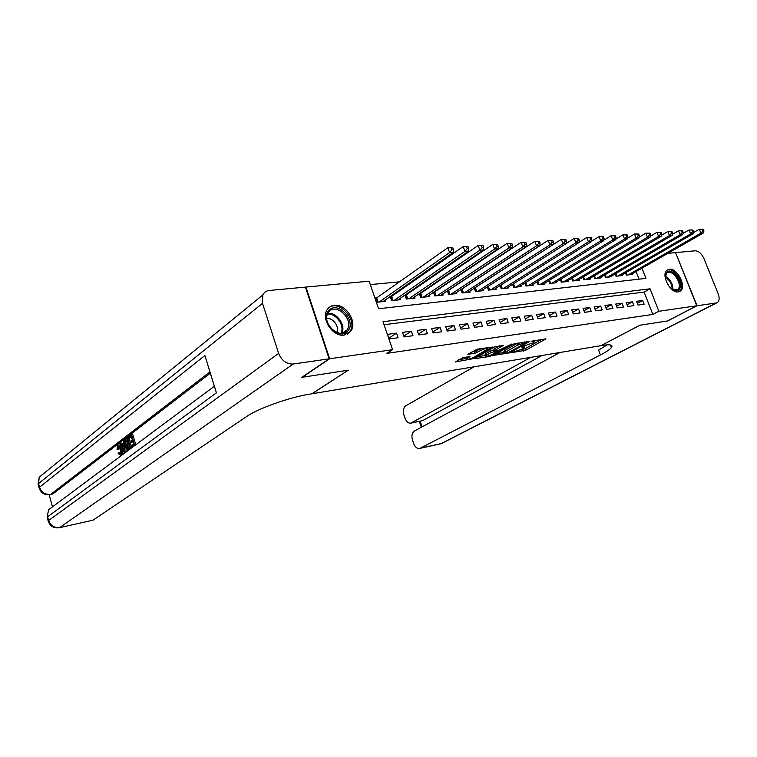 <?xml version="1.0" encoding="UTF-8"?>
<svg xmlns="http://www.w3.org/2000/svg" width="757" height="757" viewBox="0 0 757 757"><rect width="100%" height="100%" fill="white"/><g stroke="black" fill="none" stroke-linecap="round" stroke-linejoin="round"><path stroke-width="1.14" d="M511.221 352.705L525.651 350.264L545.967 338.843L531.726 341.133L534.783 341.681L533.448 342.656L521.374 346.98L524.469 347.491L521.535 349.356L511.221 352.705M334.253 305.298C345.75 303.425 357.777 322.198 350.803 331.112L344.217 335.067C333.042 337.215 320.684 318.896 327.156 309.727C328.803 307.143 331.169 305.667 334.253 305.298M669.302 269.227C677.25 267.779 686.883 286.704 680.392 291.038L678.291 291.899C670.447 293.555 660.624 274.611 667.012 270.183L669.302 269.227M463.085 357.503L455.506 361.96L472.51 358.78L492.599 347.056L477.317 349.157L467.835 354.238L474.724 353.415L480.411 350.633C484.963 348.523 487.517 347.927 488.085 348.826L474.1 357.134C469.614 359.197 467.078 359.793 466.501 358.913L469.955 356.67L463.085 357.503M667.863 253.34L675.566 252.63L696.781 305.79L667.381 320.987L639.816 325.236L600.935 345.665L312.016 393.772L348.352 370.173L302.289 377.279L329.645 358.761L305.923 287.064L369.132 281.178L378.576 308.752L645.976 278.387L641.983 268.186M696.781 305.79L658.864 311.259L650.064 288.805L383.014 321.706L392.59 349.677L329.645 358.761M392.59 349.677L386.827 353.377L652.846 314.439L658.864 311.259M493.441 355.421L509.66 352.828L529.919 341.312L513.227 344.123L493.441 355.421M489.079 356.566L474.298 358.704L494.368 347.018L503.386 345.4L494.501 350.642L499.043 350.169L511.751 344.038L491.359 355.762L489.079 356.566L488.814 355.828M377.629 297.463L374.97 297.747L376.532 302.298L385.597 301.305L385.162 300.056M392.618 295.883L390.858 296.072M407.294 294.341L405.809 294.492M421.658 292.827L420.438 292.95M435.729 291.341L434.755 291.445M449.507 289.893L448.778 289.969M463.01 288.464L462.508 288.521M638 305.062L644.093 304.229L642.636 300.491L636.542 301.295L638 305.062M627.695 306.462L633.902 305.62L632.436 301.844L626.228 302.668L627.695 306.462M617.201 307.891L623.522 307.03L622.055 303.216L615.734 304.059L617.201 307.891M606.518 309.348L612.952 308.468L611.476 304.626L605.042 305.478L606.518 309.348M595.636 310.824L602.193 309.935L600.708 306.055L594.15 306.926L595.636 310.824M584.546 312.338L591.226 311.43L589.741 307.512L583.051 308.402L584.546 312.338M573.248 313.881L580.051 312.953L578.556 308.998L571.753 309.897L573.248 313.881M561.732 315.442L568.668 314.505L567.163 310.502L560.227 311.43L561.732 315.442M549.998 317.041L557.067 316.085L555.553 312.045L548.484 312.982L549.998 317.041M538.028 318.678L545.239 317.694L543.725 313.616L536.505 314.571L538.028 318.678M525.822 320.334L533.174 319.331L531.651 315.215L524.298 316.199L525.822 320.334M513.378 322.028L520.873 321.015L519.349 316.852L511.846 317.845L513.378 322.028M500.68 323.759L508.326 322.719L506.793 318.517L499.137 319.539L500.68 323.759M487.716 325.529L495.523 324.46L493.99 320.22L486.183 321.252L487.716 325.529M474.497 327.327L482.464 326.239L480.922 321.952L472.955 323.012L474.497 327.327M461.004 329.163L469.132 328.055L467.58 323.722L459.452 324.8L461.004 329.163M447.226 331.046L455.525 329.91L453.973 325.529L445.665 326.636L447.226 331.046M433.146 332.957L441.624 331.803L440.072 327.374L431.585 328.5L433.146 332.957M418.772 334.916L427.44 333.733L425.869 329.257L417.211 330.412L418.772 334.916M404.096 336.912L412.943 335.711L411.373 331.188L402.516 332.361L404.096 336.912M652.846 314.439L644.122 292.088L384.045 324.715M396.554 333.146L387.508 334.348L389.089 338.956L398.125 337.726L396.554 333.146L388.833 338.209M485.701 273.561L485.199 273.608M472.131 274.867L471.393 274.933M458.269 276.191L457.285 276.286M444.113 277.545L442.873 277.658M429.645 278.926L428.14 279.068M414.855 280.345L413.076 280.516M399.743 281.793L370.305 284.604M639.069 279.172L636.098 271.555M632.227 273.779L632.483 274.46L626.361 275.122L625.481 272.851M621.98 274.876L622.245 275.567L616.009 276.248L615.11 273.92M611.542 275.993L611.817 276.702L605.468 277.393L604.55 274.999M600.916 277.128L601.2 277.857L594.737 278.557L593.791 276.097M590.1 278.283L590.384 279.03L583.798 279.749L582.843 277.223M579.077 279.456L579.37 280.232L572.661 280.961L571.677 278.358M567.854 280.658L568.147 281.453L561.316 282.2L560.303 279.513M556.414 281.878L556.717 282.692L549.752 283.459L548.721 280.696M544.747 283.118L545.068 283.96L537.962 284.736L536.902 281.888M532.862 284.386L533.183 285.257L525.954 286.042L524.866 283.109M520.75 285.673L521.081 286.572L513.7 287.376L512.584 284.348M508.392 286.988L508.732 287.915L501.2 288.739L500.065 285.616M495.788 288.332L496.138 289.288L488.464 290.12L487.29 286.903M482.938 289.694L483.288 290.679L475.462 291.53L474.26 288.209L474.79 287.953L476.058 291.473M469.823 291.095L470.182 292.107L462.196 292.978L460.956 289.534M456.433 292.514L456.812 293.565L448.655 294.454L447.387 290.896M442.769 293.962L443.157 295.05L434.83 295.949L433.524 292.268M428.822 295.438L429.219 296.564L420.712 297.492L419.378 293.678M414.581 296.943L414.987 298.116L406.301 299.053L404.919 295.107M400.027 298.485L400.444 299.696L391.577 300.661L390.158 296.555M644.122 292.088L650.064 288.805M642.636 300.491L637.347 303.377M632.436 301.844L627.051 304.797M622.055 303.216L616.577 306.254M611.476 304.626L605.903 307.73M600.708 306.055L595.03 309.235M589.741 307.512L583.959 310.777M578.556 308.998L572.671 312.348M567.163 310.502L561.174 313.947M555.553 312.045L549.45 315.584M543.725 313.616L537.498 317.249M531.651 315.215L525.311 318.952M519.349 316.852L512.886 320.694M506.793 318.517L500.207 322.473M493.99 320.22L487.271 324.289M480.922 321.952L474.071 326.144M467.58 323.722L460.597 328.036M453.973 325.529L446.848 329.986M440.072 327.374L432.805 331.963M425.869 329.257L418.46 333.998M411.373 331.188L403.803 336.08M520.532 349.866L525.074 348.712L541.965 339.25M496.46 353.699L504.323 352.45M507.654 352.97L526.929 342.353L517.57 345.116L504.446 352.79L507.654 352.97M518.195 342.893L516.984 343.508L517.57 345.116M504.048 351.712L505.108 350.283L516.984 343.508M485.464 355.449L477.667 356.689M499.421 345.769L493.98 349.185M486.619 355.118L485.616 355.866C486.174 356.708 488.653 356.112 493.062 354.096L497.5 351.049L491.161 352.507L486.619 355.118L486.032 353.5L485.199 354.702M486.032 353.5L490.574 350.879L494.217 349.848M466.17 357.02L466.085 357.749M480.307 348.703L479.815 348.968L480.411 350.633M471.176 352.213L476.475 350.926L479.815 348.968M487.763 347.936L488.653 347.416M458.307 359.774L466.35 358.496M630.704 274.649L703.452 232.938L700.916 233.128L699.326 229.21L693.469 232.598M702.288 229.343L699.326 229.21L703.3 229.267L702.288 229.343L702.922 230.904L703.944 230.828L703.3 229.267M702.922 230.904L700.916 233.128L628.159 274.923M703.944 230.828L703.452 232.938M665.535 279.248L666.226 272.946C670.674 265.518 684.375 282.38 679.436 289.155C677.316 291.767 674.345 291.436 670.522 288.143M672.623 289.77L677.543 289.78L678.348 288.881C682.587 283.194 671.781 268.357 666.832 273.088L665.252 276.627M679.01 291.748L680.411 290.357C685.303 283.79 673.626 266.322 666.945 270.23M329.087 310.266C338.209 300.236 357.276 322.009 347.548 331.254C338.616 341.672 318.981 319.454 329.087 310.266M346.299 330.866L347.085 329.91C354.295 320.514 337.102 302.658 329.219 311.458L328.15 312.802C321.328 322.491 338.795 339.77 346.299 330.866M336.704 332.399C339.817 326.986 332.938 317.363 326.787 318.555M347.236 334.178L349.829 331.661C358.477 320.58 338.937 298.778 328.5 308.004M697.055 305.743L667.655 320.94L639.911 325.217L601.03 345.656L602.704 345.372C610.388 344.189 613.293 344.927 611.41 347.586C609.849 349.516 606.196 351.977 600.443 354.957L420.324 448.182L441.076 443.621L716.207 302.98L697.055 305.743L675.604 252.734M530.922 357.323L410.796 423.163C408.345 423.4 406.433 421.8 405.071 418.347L403.935 414.997C402.781 410.729 403.415 407.654 405.847 405.78L474.137 366.776M716.207 302.98L717.551 302.44C719.443 300.728 719.642 297.823 718.147 293.725L703.991 258.648C701.625 253.614 698.692 250.993 695.191 250.794L675.85 252.601M560.076 352.469L414.448 430.979C411.988 432.796 411.335 435.852 412.499 440.148L413.653 443.536C415.054 447.094 417.031 448.731 419.558 448.466L420.324 448.182M542.088 355.468L422.529 420.665L410.796 423.163M607.218 344.832L598.607 350.094L600.443 354.957M119.104 446.403L118.896 449.44L116.975 449.79L117.732 445.277L118.329 444.984C119.502 445.107 120.439 446.403 121.12 448.873L122.369 448.646C123.211 451.655 123.041 453.774 121.868 455.004M118.329 444.984L120.704 445.22M122.17 448.012L122.369 448.646M121.12 448.873C121.962 451.882 121.792 454.011 120.628 455.241L118.206 453.613L119.956 452.648L120.647 453.755M125.794 446.299L126.343 451.522M120.552 443.271L121.896 445.911L123.684 444.548L123.287 441.18L123.921 440.697L125.085 451.749L124.413 452.251L119.928 443.753L121.801 443.053L122.88 445.163M131.548 434.859L134.443 444.766L131.396 447.046L131.065 445.901L133.497 444.075L132.607 441.028L130.336 442.741L130.005 441.605L132.276 439.893L131.273 436.467L128.737 438.398L128.406 437.262L131.548 434.859L132.816 434.641L135.711 444.539M132.787 441.624L130.336 442.741M131.453 437.073L128.737 438.398M210.342 373.163L52.933 493.886L50.057 494.652L52.933 493.886M49.158 494.785L52.394 506.556M129.04 438.341L131.216 445.788M131.567 447.008L131.718 447.519M329.144 358.837L305.421 287.111L269.36 290.47C266.303 290.82 264.098 292.334 262.755 295.022L262.509 303.349L278.633 353.415C281.67 360.682 286.525 364.221 293.196 364.022L329.144 358.837L301.797 377.355L348.201 370.201L311.865 393.791L309.263 394.227C289.051 397.425 258.08 408.506 246.375 416.691L93.007 520.182L59.273 527.743L93.007 520.182M293.196 364.022L59.879 527.468C54.4 528.102 50.653 525.774 48.637 520.485L47.615 516.766L216.426 392.845L204.882 355.506L39.534 487.253L38.531 483.581L39.241 477.184L43.849 473.418M126.059 439.06L127.583 437.887L130.459 447.747L128.226 449.251L127.375 449.024L125.539 445.504C124.631 442.381 124.801 440.233 126.059 439.06M127.318 439.486L125.634 441.615L126.145 445.078L128.065 448.021L129.523 447.056L127.318 439.486M127.583 437.887L128.539 437.726M126.438 440.158L127.46 439.978M127.498 440.101L126.892 441.388L127.403 444.851L128.775 447.624M125.634 441.615L126.892 441.388M126.145 445.078L127.403 444.851M124.186 448.854L123.836 445.816L122.397 446.904L124.422 450.869L124.186 448.854M123.921 440.697L125.104 440.489M123.911 446.479L124.016 447.406M122.397 446.904L123.646 446.677M118.707 452.875L120.325 454.096L120.533 449.317L118.111 446.356L118.783 446.233M118.111 446.356L117.647 449.667L118.896 449.44M117.647 449.667L116.975 449.79M620.437 275.766L693.223 233.724L690.63 233.922L689.04 229.967L683.013 233.478M692.021 230.1L689.04 229.967L693.052 230.024L692.021 230.1L692.655 231.68L693.696 231.604L693.052 230.024M692.655 231.68L690.63 233.922L617.835 276.05M693.696 231.604L693.223 233.724M609.972 276.901L682.795 234.528L680.155 234.736L678.546 230.743L672.358 234.377M681.546 230.866L678.546 230.743L682.606 230.79L681.546 230.866L682.189 232.465L683.249 232.39L682.606 230.79M682.189 232.465L680.155 234.736L607.332 277.194M683.249 232.39L682.795 234.528M599.326 278.065L672.159 235.351L669.472 235.559L667.863 231.528L661.495 235.295M670.882 231.651L667.863 231.528L671.951 231.576L670.882 231.651L671.525 233.27L672.604 233.194L671.951 231.576M671.525 233.27L669.472 235.559L596.63 278.358M672.604 233.194L672.159 235.351M588.473 279.238L661.315 236.193L658.581 236.402L656.953 232.323L650.414 236.231M660 232.456L656.953 232.323L661.098 232.38L660 232.456L660.643 234.093L661.741 234.008L661.098 232.38M660.643 234.093L658.581 236.402L585.729 279.541M661.741 234.008L661.315 236.193M577.421 280.44L650.263 237.045L647.462 237.263L645.835 233.147L639.107 237.187M648.9 233.279L645.835 233.147L650.017 233.194L648.9 233.279L649.544 234.925L650.67 234.84L650.017 233.194M649.544 234.925L647.462 237.263L574.629 280.752M650.67 234.84L650.263 237.045M566.17 281.67L638.984 237.916L636.126 238.133L634.498 233.979L627.581 238.171M637.574 234.112L634.498 233.979L638.719 234.027L637.574 234.112L638.227 235.777L639.372 235.692L638.719 234.027M638.227 235.777L636.126 238.133L563.322 281.983M639.372 235.692L638.984 237.916M554.692 282.919L627.477 238.805L624.563 239.023L622.926 234.821L615.819 239.174M626.02 234.963L622.926 234.821L627.184 234.878L626.02 234.963L626.682 236.648L627.846 236.562L627.184 234.878M626.682 236.648L624.563 239.023L551.796 283.232M627.846 236.562L627.477 238.805M543.006 284.187L615.734 239.704L612.763 239.941L611.117 235.692L603.812 240.206M614.23 235.834L611.117 235.692L615.422 235.749L614.23 235.834L614.892 237.537L616.084 237.443L615.422 235.749M614.892 237.537L612.763 239.941L540.044 284.509M616.084 237.443L615.734 239.704M531.083 285.484L603.755 240.631L600.717 240.868L599.061 236.581L591.558 241.256M602.193 236.723L599.061 236.581L603.414 236.629L602.193 236.723L602.865 238.436L604.077 238.351L603.414 236.629M602.865 238.436L600.717 240.868L528.074 285.815M604.077 238.351L603.755 240.631M518.933 286.808L591.52 241.578L588.416 241.814L586.751 237.48L579.048 242.335M589.911 237.632L586.751 237.48L591.151 237.537L589.911 237.632L590.583 239.363L591.823 239.269L591.151 237.537M590.583 239.363L588.416 241.814L515.858 287.14M591.823 239.269L591.52 241.578M506.547 288.152L579.02 242.543L575.859 242.789L574.184 238.408L566.274 243.442M577.364 238.559L574.184 238.408L578.632 238.464L577.364 238.559L578.036 240.31L579.304 240.215L578.632 238.464M578.036 240.31L575.859 242.789L503.405 288.493M579.304 240.215L579.02 242.543M493.905 289.524L566.264 243.527L563.028 243.782L561.353 239.354L487.887 286.515M564.552 239.496L561.353 239.354L565.848 239.401L564.552 239.496L565.224 241.275L566.52 241.18L565.848 239.401M565.224 241.275L563.028 243.782L490.706 289.874M566.52 241.18L566.264 243.527M481.017 290.934L553.225 244.539L549.923 244.795L548.238 240.31L474.79 287.953M551.456 240.471L548.238 240.31L552.78 240.366L551.456 240.471L552.137 242.259L553.462 242.155L552.78 240.366M552.137 242.259L549.923 244.795L477.752 291.284M553.462 242.155L553.225 244.539M467.864 292.363L539.911 245.561L536.533 245.826L534.839 241.294L460.994 289.638M538.085 241.455L534.839 241.294L539.429 241.351L538.085 241.455L538.757 243.262L540.11 243.167L539.429 241.351M538.757 243.262L536.533 245.826L464.533 292.722M540.11 243.167L539.911 245.561M454.437 293.82L526.295 246.612L522.85 246.886L521.138 242.306L447.453 291.085M524.402 242.467L521.138 242.306L525.784 242.363L524.402 242.467L525.093 244.293L526.475 244.189L525.784 242.363M525.093 244.293L522.85 246.886L451.04 294.189M526.475 244.189L526.295 246.612M440.735 295.315L512.375 247.69L508.855 247.965L507.143 243.328L433.629 292.571M510.426 243.499L507.143 243.328L511.836 243.394L510.426 243.499L511.117 245.344L512.527 245.24L511.836 243.394M511.117 245.344L508.855 247.965L437.272 295.684M512.527 245.24L512.375 247.69M426.749 296.829L498.153 248.788L494.539 249.072L492.826 244.388L419.52 294.085M496.128 244.549L492.826 244.388L497.576 244.445L496.128 244.549L496.819 246.422L498.267 246.318L497.576 244.445M496.819 246.422L494.539 249.072L423.201 297.217M498.267 246.318L498.153 248.788M412.461 298.39L483.6 249.914L479.91 250.198L478.178 245.457L405.109 295.637M481.509 245.628L478.178 245.457L482.985 245.514L481.509 245.628L482.2 247.52L483.676 247.416L482.985 245.514M482.2 247.52L479.91 250.198L408.846 298.778M483.676 247.416L483.6 249.914M397.87 299.971L468.706 251.059L464.93 251.352L463.199 246.564L390.385 297.217M466.549 246.735L463.199 246.564L468.063 246.621L466.549 246.735L467.239 248.646L468.753 248.533L468.063 246.621M467.239 248.646L464.93 251.352L394.17 300.378M468.753 248.533L468.706 251.059M382.966 301.598L453.471 252.242L449.601 252.535L447.86 247.69L375.34 298.835M451.238 247.861L447.86 247.69L452.781 247.747L451.238 247.861L451.938 249.801L453.481 249.687L452.781 247.747M451.938 249.801L449.601 252.535L379.181 302.005M453.481 249.687L453.471 252.242M522.794 346.451L523.002 347.037M533.127 340.612L533.344 341.208M525.074 348.712L525.651 350.264M522.86 349.497L523.437 351.059M509.461 352.279L509.66 352.828M507.209 353.046L507.417 353.623M526.38 341.634L526.607 342.249M524.686 341.89L524.913 342.514M505.108 350.283L505.685 351.873M494.302 348.722L494.889 350.359M491.094 355.024L491.359 355.762M497.283 350.444L497.5 351.049M492.883 350.056L493.46 351.683M490.574 350.879L491.161 352.507M467.003 356.888L467.457 358.184M476.475 350.926L477.071 352.582M474.128 351.759L474.724 353.415M472.245 358.023L472.51 358.78M469.936 358.846L470.211 359.594M626.067 272.511L627.061 275.046M625.575 272.794L626.474 275.113M665.289 276.248C670.437 279.39 672.992 283.96 672.964 289.94M672.216 289.515C672.027 284.216 669.699 280.071 665.261 277.1M327.753 313.53C336.468 311.723 346.299 325.482 341.767 333.108M340.934 333.175C345.23 325.803 335.805 312.632 327.412 314.297M411.666 422.841L422.529 420.665M420.192 421.28L422.103 426.853M716.737 302.857L441.747 443.403M262.509 303.349L38.531 483.581L38.276 484.792M48.325 521.535L48.637 520.485L278.633 353.415M209.954 371.886L50.747 494.321C45.278 494.851 41.54 492.495 39.534 487.253L39.08 487.716C40.812 492.939 44.474 495.248 50.057 494.652M214.382 386.231L48.599 509.745L47.142 517.201L48.599 509.745L53.331 506.225M59.273 527.743C53.652 528.452 49.943 526.172 48.155 520.911L47.322 517.845M39.269 488.445L38.077 484.045L39.241 477.184L262.755 295.022M123.552 449.166L124.205 449.043M615.725 273.561L616.737 276.173M615.223 273.845L616.151 276.229M605.193 274.621L606.225 277.308M604.692 274.914L605.638 277.374M594.463 275.699L595.532 278.472M593.961 276.002L594.936 278.538M583.543 276.797L584.631 279.664M583.041 277.1L584.035 279.721M572.406 277.914L573.532 280.866M571.904 278.216L572.935 280.932M561.069 279.049L562.214 282.096M560.568 279.361L561.618 282.162M549.516 280.204L550.689 283.355M549.005 280.516L550.093 283.421M537.735 281.377L538.946 284.632M537.224 281.689L538.35 284.698M525.727 282.569L526.967 285.928M525.216 282.891L526.37 285.995M513.483 283.79L514.76 287.263M512.981 284.102L514.164 287.329M501.002 285.02L502.317 288.616M500.491 285.342L501.711 288.682M488.274 286.297L489.618 289.997M487.754 286.6L489.013 290.063M475.311 287.669L476.664 291.407M462.092 289.07L463.445 292.845M461.562 289.363L462.839 292.912M448.598 290.499L449.951 294.312M448.068 290.792L449.346 294.378M434.821 291.956L436.183 295.807M434.291 292.249L435.578 295.873M420.76 293.442L422.122 297.34M420.23 293.735L421.517 297.397M406.395 294.956L407.768 298.901M405.866 295.258L407.162 298.968M391.719 296.507L393.101 300.491M391.199 296.81L392.495 300.557M376.74 298.097L378.112 302.119M376.21 298.4L377.506 302.185M350.803 331.112L349.658 331.907M680.392 291.038L679.133 291.71M524.014 346.252L524.279 346.99M534.319 340.413L534.593 341.161M526.645 341.596L526.881 342.24M503.869 351.201L504.446 352.79M493.914 349.015L494.501 350.642M485.038 354.248L485.616 355.866M497.699 350.377L497.936 351.03M465.915 357.276L466.501 358.913M487.631 347.577L487.915 348.343M675.509 290.868L677.543 289.78M342.741 332.929L347.085 329.91M610.407 344.965L611.41 347.586M419.558 448.466L440.309 443.895M419.359 421.45L421.346 427.251M129.485 449.024L128.226 449.251"/></g></svg>
